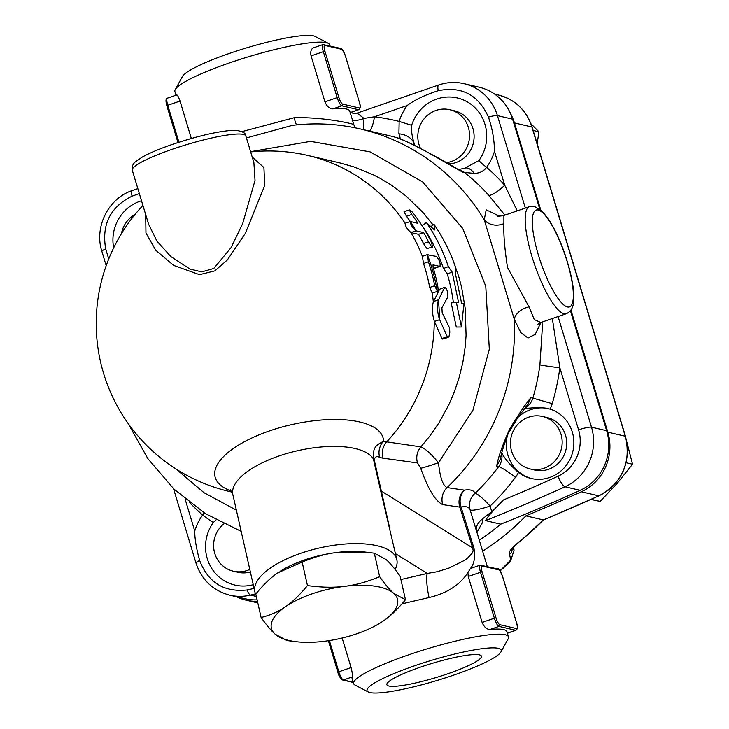 <?xml version="1.0" encoding="UTF-8"?>
<svg xmlns="http://www.w3.org/2000/svg" width="729" height="729" viewBox="0 0 729 729"><rect width="100%" height="100%" fill="white"/><g stroke="black" fill="none" stroke-linecap="round" stroke-linejoin="round"><path stroke-width="1.09" d="M374.314 553.183L379.636 576.685C385.222 584.503 389.924 590.071 393.733 593.388L405.479 599.712L400.157 576.22C394.571 568.401 389.869 562.834 386.06 559.517L374.314 553.183L365.32 552.063A64.699 25.333 167.2 0 0 337.053 552.445C326.319 553.666 314.682 556.874 302.134 562.077L277.785 572.857C270.887 577.496 263.561 584.549 255.788 594.007L261.11 617.509C270.486 615.158 278.606 611.567 285.458 606.728A64.699 25.333 167.2 0 0 275.207 634.212A64.699 25.333 167.2 0 0 295.947 641.666A64.699 25.333 167.2 0 0 324.214 641.283A64.699 25.333 167.2 0 0 381.24 622.356A64.699 25.333 167.2 0 0 383.481 620.871L381.267 622.329M371.498 552.819L337.053 552.445A64.699 25.333 167.2 0 0 280.027 571.372A64.699 25.333 167.2 0 0 280 571.39L280.027 571.372M405.479 599.712C397.706 609.18 390.37 616.233 383.481 620.871A64.699 25.333 167.2 0 0 393.733 593.388A64.699 25.333 167.2 0 0 344.717 586.316C355.451 585.095 367.088 581.888 379.636 576.685M302.134 562.077L307.456 585.578C321.617 587.492 334.037 587.738 344.717 586.316A64.699 25.333 167.2 0 0 285.458 606.728C292.356 602.09 299.683 595.046 307.456 585.578M295.947 641.666L286.953 640.545L275.207 634.212C271.398 630.895 266.696 625.327 261.11 617.509M148.616 224.313L132.295 170.249A59.304 8.83 -16.8 0 1 186.515 144.652A59.304 8.83 -16.8 0 1 245.837 135.958L253.883 162.594L255.022 180.364L242.693 223.593L231.084 247.614L213.761 268.482L201.742 271.871L190.023 269.074L170.859 256.581L156.917 241.117L148.598 224.259M246.429 137.918L292.384 125.342C315.32 122.563 338.001 123.766 360.427 128.951L387.746 135.321A210.262 201.295 103.1 0 1 399.583 138.474L397.606 138.009C401.825 139.166 411.147 143.549 425.563 151.158C440.097 158.858 452.518 165.893 462.806 172.254L425.672 151.167C414.692 145.508 409.826 142.592 398.499 138.3L397.606 138.009M297.022 124.823A9.431 2.679 87.4 0 1 294.461 117.633L241.928 131.612M355.688 127.912L354.631 126.436A9.431 9.422 150.2 0 1 353.793 124.486C353.747 124.149 327.029 117.141 294.461 117.633M363.242 129.607L364.017 118.408A9.431 3.107 -17.6 0 1 352.335 119.629M462.806 172.254L474.224 173.384A16.175 8.493 -108.4 0 0 464.792 168.153L478.898 160.58A40.104 38.4 -76.9 0 0 466.113 101.222A40.104 38.4 -76.9 0 0 411.666 125.279L399.164 121.397A226.437 216.777 -76.9 0 0 374.405 116.786L364.017 118.408L357.082 113.104L353.756 113.478L350.667 112.485M474.224 173.384C479.582 173.247 483.71 171.224 486.598 167.315A52.16 49.936 -76.9 0 0 494.472 151.304C494.326 139.667 492.321 128.268 488.439 117.077C478.315 94.761 461.575 85.967 438.22 90.706C425.344 94.816 415.011 99.736 407.229 105.486A52.16 49.936 -76.9 0 0 399.164 121.397L398.909 133.826C400.157 136.979 400.376 138.528 399.583 138.474A16.175 15.482 -76.9 0 1 403.183 140.105M407.229 105.486L374.405 116.786A16.175 4.647 -82.9 0 1 369.503 131.065M499.638 216.176L486.179 209.852L484.238 219.793L514.255 319.211L520.843 332.643L528.015 338.019L535.214 334.365L540.909 322.473M459.398 169.975A16.175 15.482 -76.9 0 1 464.792 172.718A210.262 201.295 103.1 0 1 488.731 195.299L504.896 215.128M496.677 466.141L500.55 458.669C501.06 454.149 503.593 445.802 508.14 433.646L517.827 417.589L527.878 404.322L530.867 397.66C524.762 405.169 517.654 415.73 509.544 429.345C502.317 445.547 498.035 457.812 496.677 466.141L498.654 466.606A210.262 201.295 103.1 0 1 475.144 493.223C473.577 490.243 469.977 489.223 464.337 490.143L447.068 487.573C442.868 485.705 440.006 477.413 438.484 462.715C431.24 453.967 425.381 448.69 420.915 446.868L386.716 441.865A152.571 41.808 -109.6 0 1 383.554 441.118A86.259 33.78 167.2 0 0 269.256 430.985A86.259 33.78 167.2 0 0 231.394 491.082M353.784 124.449L349.774 111.163A80.873 12.038 163.2 0 0 332.925 108.858C329.608 108.858 326.938 106.516 324.934 101.841L311.064 55.905C310.189 51.039 311.31 48.278 314.436 47.613M175.999 95.189L174.905 91.562A80.873 12.038 -16.8 0 1 175.261 89.558A80.873 12.038 -16.8 0 1 248.844 56.662A80.873 12.038 -16.8 0 1 328.332 43.348A80.873 12.038 -16.8 0 1 329.745 44.815L330.082 45.936M176.6 95.089C177.22 94.46 178.368 96.447 180.036 101.039L191.335 138.464M420.25 667.199A49.39 7.354 -16.8 0 1 481.422 656.127A49.39 7.354 -16.8 0 1 436.288 677.469A49.39 7.354 -16.8 0 1 386.862 684.677A49.39 7.354 -16.8 0 1 420.25 667.199M420.569 148.497A26.955 25.807 103.1 0 1 423.44 119.62A26.955 25.807 103.1 0 1 449.802 109.705A26.955 25.807 103.1 0 1 468.382 127.447A26.955 25.807 103.1 0 1 446.704 162.603M449.802 109.705L454.349 110.762A26.955 25.807 103.1 0 1 472.93 128.514A26.955 25.807 103.1 0 1 448.964 163.888M121.451 233.635A26.955 25.807 103.1 0 1 134.938 214.572M249.792 569.413A26.955 25.807 103.1 0 1 233.362 571.208A26.955 25.807 103.1 0 1 214.782 553.466A26.955 25.807 103.1 0 1 223.812 523.869M250.366 571.964A26.955 25.807 103.1 0 1 237.909 572.274L233.362 571.208M537.155 143.777L538.913 131.794L530.985 123.793M533.127 130.445L538.913 131.794M544.007 468.237A26.955 25.807 103.1 0 1 530.183 468.966A26.955 25.807 103.1 0 1 511.166 436.862A26.955 25.807 103.1 0 1 542.412 416.459A26.955 25.807 103.1 0 1 562.159 441.337A26.955 25.807 103.1 0 1 544.007 468.237M542.412 416.459L546.969 417.517A26.955 25.807 103.1 0 1 566.706 442.403A26.955 25.807 103.1 0 1 548.563 469.294A26.955 25.807 103.1 0 1 534.74 470.032L530.183 468.966M593.652 498.253L592.595 499.657L591.192 499.356M590.955 499.465L600.14 501.415L617.427 483.072L632.535 464.227L626.84 442.038M592.595 499.657L600.14 501.415M626.138 462.742L632.535 464.227M141.517 200.785A40.104 38.4 -76.9 0 0 113.669 247.851M479.29 540.134A231.831 221.935 -76.9 0 0 500.705 524.151A1833.08 1754.84 -76.9 0 0 580.193 490.316A48.524 46.456 -76.9 0 0 606.665 430.702L570.452 310.736M204.22 512.879L202.626 515.011A52.16 49.936 -76.9 0 0 194.752 531.022C194.716 538.767 196.347 548.6 199.664 560.519A10.78 1.604 163.2 0 0 195.955 562.97C201.632 579.901 212.932 590.645 229.845 595.21L245.026 598.737A48.524 46.456 -76.9 0 0 257.109 599.858M539.77 209.141L512.605 119.146A48.524 46.456 -76.9 0 0 479.163 87.198L463.981 83.662C455.452 81.721 447.023 82.167 438.676 85.001A10.78 2.67 71 0 0 438.22 90.706M521.955 539.487A5.395 0.984 51 0 0 522.219 539.46L543.342 519.914A242.611 232.259 103.1 0 1 521.955 539.487C511.731 547.634 507.603 552.564 509.58 554.268L510.71 560.127L499.985 570.78M500.085 570.925L510.355 561.777L514.073 550.076L512.46 548.317M257.446 601.334A48.524 46.456 103.1 0 1 246.165 600.195A48.524 46.456 103.1 0 1 236.615 596.787M570.944 310.053L607.813 432.16A48.524 46.456 103.1 0 1 581.332 491.765A1833.125 1754.885 103.1 0 1 525.891 515.85L543.342 519.914A1833.125 1754.885 103.1 0 0 598.791 495.829A5.395 1.258 -114.5 0 0 599.019 495.811L543.561 519.914M525.891 515.85A242.611 232.259 103.1 0 1 482.625 551.206M510.628 113.76A48.524 46.456 103.1 0 1 514.446 122.919L540.708 209.897M185.23 477.185L184.246 473.914M434.484 229.972L433.974 224.304C443.314 237.891 450.631 252.589 455.926 268.409L455.224 272.837L461.639 303.401L463.917 303.929L461.448 326.984L456.327 302.161L458.605 302.69L452.19 272.127L448.344 266.641C443.041 250.822 435.723 236.123 426.392 222.536L434.484 229.972M430.903 226.628L433.974 224.304M453.365 302.608A172.527 165.164 -76.9 0 0 447.251 273.831L443.451 268.5A172.527 165.164 -76.9 0 0 422.164 225.726L426.392 222.536M443.451 268.5L448.344 266.641M447.251 273.831L452.19 272.127M461.448 326.984L456.281 327.029L451.196 302.936L456.327 302.161M439.45 319.238L447.305 336.716L448.162 337.445L449.073 336.169L449.811 332.315L449.565 327.977L442.193 312.75L441.911 307.784L447.524 297.405C447.879 291.509 446.913 288.21 444.617 287.508L438.366 300.102C436.944 305.98 437.309 312.358 439.45 319.238A177.912 170.322 -76.9 0 0 438.366 300.102M444.963 287.135L439.651 289.222L444.963 287.135M448.162 337.445L442.266 339.085L434.274 321.024C432.188 314.126 431.878 307.729 433.336 301.833L439.651 289.222M428.051 254.457L427.394 254.786A177.912 170.322 -76.9 0 1 437.2 291.372C438.083 291.263 438.284 289.604 437.792 286.415A177.912 170.322 -76.9 0 0 433.062 267.197L433.026 264.827L439.851 266.422C440.708 263.497 439.523 260.153 436.297 256.38L427.394 254.786L428.442 261.793A177.83 170.249 103.1 0 1 434.684 285.732L437.418 291.363M434.912 268.117L440.07 266.413L435.131 268.117L433.226 267.725M437.427 291.363L432.215 293.094L429.709 287.445A172.445 165.082 -76.9 0 0 423.503 263.497L422.437 256.499L423.102 256.161M423.631 232.597A177.912 170.322 103.1 0 1 428.534 241.837L430.739 245.518L432.561 247.022L431.568 242.538A177.912 170.322 -76.9 0 0 412.432 212.112L409.315 209.934L411.757 214.481A177.912 170.322 103.1 0 1 417.936 223.284L410.345 221.516C410.281 224.158 412.186 227.266 416.04 230.829L423.631 232.597L418.555 234.337L410.965 232.569C407.083 229.024 405.151 225.926 405.178 223.293M432.561 247.022L426.984 248.553L423.522 243.559A172.527 165.164 -76.9 0 0 418.555 234.337M422.437 256.499A172.527 165.164 -76.9 0 0 410.965 232.569L416.04 230.829A177.912 170.322 -76.9 0 0 410.345 221.516L404.987 223.302M410.327 221.516A172.527 165.164 -76.9 0 0 406.481 216.303L404.039 211.738M145.691 214.618L145.955 233.034L155.696 250.175L173.593 265.374L199.527 274.66L214.8 270.878L227.366 259.952L245.29 233.408L264.727 185.521L263.907 167.515L252.216 157.063M360.427 128.951A210.262 201.295 -76.9 0 1 484.238 219.793A16.175 14.015 167.4 0 0 503.885 223.593L503.885 215.474L529.445 206.672A56.607 14.024 71 0 0 528.279 242.657A56.607 14.024 71 0 0 550.413 299.491A56.607 14.024 71 0 0 566.315 313.716C570.698 311.647 573.094 307.866 573.513 302.371C574.753 295.172 573.094 278.46 564.911 254.12C559.772 239.422 554.058 227.421 547.771 218.117L542.103 211.182L534.466 206.462L529.445 206.672M540.809 322.51L534.266 319.566L529.026 306.863A16.175 11.017 -19.7 0 0 514.255 319.211A210.262 201.295 -76.9 0 1 447.068 487.573A16.175 15.391 98.3 0 0 442.74 504.614L459.78 507.111A16.175 15.391 98.3 0 1 464.018 490.152M529.026 306.863L507.484 267.397C504.632 248.744 503.438 234.137 503.885 223.593M413.607 144.934L414.136 143.34A16.175 12.293 -171.6 0 0 398.909 133.826M411.666 125.279C411.147 130.272 411.967 136.296 414.136 143.34A35.994 34.454 103.1 0 0 414.509 145.381M517.226 210.881L504.714 185.221A226.437 216.777 -76.9 0 0 486.598 167.315A16.175 1.868 -144.3 0 1 478.898 160.58M542.704 321.853L539.916 364.855A16.175 0.474 -172.4 0 0 559.845 367.817L552.354 318.527M488.731 195.299A16.175 3.882 138.1 0 0 504.714 185.221L494.472 151.304M139.339 193.568L132.031 196.174C110.279 206.99 101.504 224.568 105.696 248.917L108.739 258.941M216.066 519.877L213.36 522.447A40.104 38.4 -76.9 0 0 211.875 568.656A40.104 38.4 -76.9 0 0 253.245 584.685M189.631 502.609A226.437 216.777 -76.9 0 0 202.626 515.011A16.175 1.868 35.7 0 0 213.36 522.447M199.664 560.519C208.166 582.562 223.967 592.385 247.067 589.98L254.093 588.394M524.68 408.459L539.943 407.329L550.094 409.087A35.994 34.454 103.1 0 1 572.547 452.6A35.994 34.454 103.1 0 1 531.177 478.47A35.994 34.454 103.1 0 1 518.465 472.447C510.51 465.549 504.842 458.86 501.443 452.372M474.078 548.518L461.083 507.092C465.849 506.026 468.847 506.901 470.077 509.735A16.175 2.406 -16.8 0 0 490.088 506.054A16.175 2.634 -133.7 0 0 475.144 493.223A16.175 15.655 -23.5 0 0 470.077 509.735L476.793 532.006C475.308 527.213 477.395 522.684 483.045 518.437L491.774 511.658L490.088 506.054A226.437 216.777 -76.9 0 0 515.403 477.395A32.349 30.964 -76.9 0 0 518.465 472.447M500.705 524.151L485.523 520.615C486.69 517.882 492.649 510.993 503.42 499.939A231.831 221.935 103.1 0 1 491.774 511.658M518.082 417.243A35.994 34.454 103.1 0 1 548.235 408.55M531.933 478.643A35.994 34.454 103.1 0 1 507.53 435.013M342.156 638.021L351.077 667.564C352.298 672.512 352.69 675.628 352.262 676.922A80.873 12.038 163.2 0 0 352.107 678.499L353.647 683.602A80.873 12.038 163.2 0 0 355.059 685.069L368.273 691.967A70.084 10.434 -16.8 0 1 431.14 660.447A70.084 10.434 -16.8 0 1 500.941 651.908A70.084 10.434 -16.8 0 1 440.589 679.373A70.084 10.434 -16.8 0 1 369.949 692.55A70.084 10.434 -16.8 0 1 368.273 691.967M500.941 651.908L508.131 638.859A80.873 12.038 163.2 0 0 508.487 636.854L506.947 631.751A80.873 12.038 163.2 0 0 498.399 629.072A80.873 12.038 163.2 0 0 490.098 629.446C486.781 629.446 484.12 627.104 482.115 622.429L468.246 576.493L467.9 572.602L470.46 568.511L471.608 568.192M476.793 532.006L477.021 532.644M508.487 636.854A80.873 12.038 163.2 0 0 499.939 634.175A80.873 12.038 163.2 0 0 411.101 653.977A80.873 12.038 163.2 0 0 353.647 683.602M402.016 603.822L429.053 597.561C446.604 593.351 459.352 585.305 467.316 573.431L467.9 572.602M470.46 568.511L470.588 568.292C474.269 563.781 475.381 557.011 473.914 547.989A21.569 2.561 -17.6 0 1 472.738 547.98L459.78 507.111L461.539 506.992M328.332 43.348L315.119 36.45A70.084 10.434 163.2 0 0 246.22 47.996A70.084 10.434 163.2 0 0 182.45 76.499L175.261 89.558M389.286 526.338L381.358 491.1A16.175 6.124 -12.9 0 1 380.529 490.207L396.84 559.662A72.782 28.504 -12.8 0 1 395.1 569.44M429.053 597.561A21.569 4.01 79.4 0 1 427.267 573.441L437.172 571.746L448.927 568.091L463.835 560.692L467.644 558.031L472.501 552.837L473.148 550.632L472.738 547.98L381.358 491.1L374.214 459.862C375.061 456.664 376.875 455.835 379.654 457.356A16.175 15.218 108.1 0 1 383.554 441.118C378.205 444.736 372.3 445.319 373.412 458.997L380.529 490.207M379.654 457.356A166.877 45.727 70.4 0 0 383.117 458.177L417.526 462.942A16.175 15.4 97.8 0 1 420.915 446.868L429.846 436.033L439.049 422.683L448.763 404.95L453.629 393.788L458.933 378.36L462.824 362.504L465.257 346.439L466.077 335.331L465.23 308.595L461.621 287.317L458.869 276.965L453.803 262.394M417.526 462.942L420.706 468.246A16.175 0.711 161.2 0 0 438.484 462.715L472.948 410.19L489.314 349.136L485.769 286.269L462.733 228.459L422.72 181.977L370.095 151.851L310.563 141.353L250.576 151.659M461.083 507.092A16.175 14.589 79.4 0 1 464.337 490.143M405.142 223.238A172.527 165.164 -76.9 0 0 307.857 155.459L339.823 162.904L353.884 166.868L373.166 174.732L380.082 178.304L391.218 185.011L405.935 195.955L422.948 212.421L433.099 224.96M255.943 594.7A72.782 28.504 -12.8 0 1 254.858 591.811A72.782 28.504 -12.8 0 1 319.557 547.944A72.782 28.504 -12.8 0 1 396.84 559.662M476.93 532.316L482.088 523.185L483.045 518.437M175.735 468.811L204.056 492.722L236.369 510.127M332.925 108.858L341.792 105.805L358.486 109.687L350.193 112.548M345.464 56.215L359.306 102.051A6.743 1.668 -109 0 1 359.333 107.992A1.349 1.294 103.1 0 1 358.486 109.687A8.083 2.005 71 0 0 358.805 109.678C360.509 108.375 360.691 105.842 359.361 102.087L359.333 102.142M599.019 495.811C622.411 482.726 631.232 462.906 625.491 436.361A5.395 0.802 163.2 0 0 625.263 436.224A48.524 46.456 103.1 0 1 598.791 495.829L581.332 491.765M509.58 554.268A5.395 5.194 -71.6 0 0 512.013 548.846M625.491 436.361L532.124 127.119A5.395 0.802 163.2 0 0 531.897 126.983L625.263 436.224L607.813 432.16M494.718 94.159L498.454 95.034A48.524 46.456 103.1 0 1 531.897 126.983L514.446 122.919M438.512 299.783L433.482 301.514M439.642 319.657L434.466 321.443M447.305 336.716L441.965 338.557M428.442 261.793L423.503 263.497M434.684 285.732L429.709 287.445M428.534 241.837L423.522 243.559M411.757 214.481L406.481 216.303M433.336 301.833A172.527 165.164 -76.9 0 0 432.215 293.094M142.92 205.441A172.527 172.527 0 0 0 229.608 491.519A172.527 165.164 -76.9 0 0 231.94 492.048M383.117 458.177A16.175 15.4 98 0 1 386.716 441.865A172.527 165.164 -76.9 0 0 434.274 321.024M538.175 210.007A51.221 12.694 -109 0 1 572.62 285.65A51.221 12.694 -109 0 1 547.652 279.827A51.221 12.694 -109 0 1 538.175 210.007M458.659 169.529L464.792 168.153A16.175 8.493 -108.4 0 0 464.71 168.18M550.094 409.087A32.349 30.964 -76.9 0 0 552.227 403.647A226.437 216.777 -76.9 0 0 559.845 367.817L578.58 429.864A10.78 1.604 -16.8 0 1 591.492 427.167L558.095 316.55M525.345 208.084L497.424 115.61A48.524 46.456 -76.9 0 0 463.981 83.662M488.439 117.077A10.78 1.604 -16.8 0 1 497.424 115.61L512.605 119.146M539.916 364.855A210.262 201.295 103.1 0 1 532.844 398.125L530.867 397.66M105.696 248.917A10.78 1.604 163.2 0 0 101.896 251.414L106.188 265.648M194.752 531.022L185.075 498.973M132.031 196.174A10.78 2.67 -109 0 1 132.487 190.46L137.845 188.62M501.725 453.666A16.175 15.482 103.1 0 1 498.654 466.606A16.175 1.941 -143.3 0 1 515.403 477.395M578.58 429.864A37.744 36.131 103.1 0 1 557.986 476.228A1822.3 1744.524 103.1 0 1 503.42 499.939M525.144 407.857A16.175 15.482 103.1 0 0 532.844 398.125L552.227 403.647M359.306 102.051L345.491 56.151C342.776 49.791 341.172 47.212 340.68 48.406A1.349 1.294 103.1 0 1 341.609 49.299A6.743 1.668 -109 0 1 345.437 56.115M340.68 48.406L322.974 44.569A8.083 2.005 71 0 1 323.302 44.56A1.349 1.294 103.1 0 1 324.915 45.408L341.609 49.299M359.333 107.992L342.639 104.101A1.349 1.294 103.1 0 1 341.792 105.805A8.083 2.005 71 0 1 337.199 97.613L324.934 101.841M313.652 47.777L322.974 44.569A8.083 2.005 71 0 0 323.33 51.686L324.943 51.349A6.743 1.668 -109 0 1 324.915 45.408M342.639 104.101A6.743 1.668 -109 0 1 338.812 97.276L337.199 97.613L323.33 51.686L311.064 55.905M338.812 97.276L324.943 51.349M178.004 142.51L166.859 105.741L167.77 105.268A8.083 2.005 -109 0 1 167.415 98.151L176.737 94.934M178.924 142.21L167.77 105.268L180.036 101.039M353.246 682.262L343.395 679.975A1.349 1.294 103.1 0 1 342.712 680.011L353.31 682.481M352.262 676.922L343.395 679.975A8.083 2.005 -109 0 1 338.812 671.783L337.955 672.302M328.414 640.7L337.928 672.202M351.077 667.564L338.812 671.783L329.38 640.554M502.636 576.803L516.506 622.73M516.478 622.639A6.743 1.668 -109 0 1 516.506 628.571A1.349 1.294 103.1 0 1 515.658 630.275A8.083 2.005 71 0 0 515.977 630.266C517.681 628.963 517.863 626.43 516.533 622.675L502.664 576.739C499.957 570.379 498.354 567.8 497.861 568.994A1.349 1.294 103.1 0 1 498.791 569.878A6.743 1.668 -109 0 1 502.609 576.703M516.506 628.571L499.812 624.689A1.349 1.294 103.1 0 1 498.964 626.384L515.658 630.275L507.366 633.136M497.861 568.994L480.147 565.148A8.083 2.005 71 0 1 480.475 565.139A1.349 1.294 103.1 0 1 482.088 565.996L498.791 569.878M499.812 624.689A6.743 1.668 -109 0 1 495.993 617.864L494.371 618.201A8.083 2.005 71 0 0 498.964 626.384L490.098 629.446M470.825 568.365L480.147 565.148A8.083 2.005 71 0 0 480.511 572.265L482.124 571.928A6.743 1.668 -109 0 1 482.088 565.996M468.246 576.493L480.511 572.265L494.371 618.201L482.115 622.429M495.993 617.864L482.124 571.928M229.845 595.21A48.524 46.456 -76.9 0 0 250.494 595.11A10.78 2.807 -103.5 0 1 247.067 589.98M256.344 596.477L250.494 595.11A1833.08 1754.84 -76.9 0 0 255.551 593.889M557.986 476.228A10.78 2.506 65.5 0 0 565.011 486.781A48.524 46.456 -76.9 0 0 591.492 427.167L606.665 430.702M485.523 520.615A1833.08 1754.84 -76.9 0 0 565.011 486.781L580.193 490.316M374.214 459.862A16.175 6.114 -12.9 0 1 373.412 458.997A72.782 28.504 -12.8 0 0 292.949 451.834A72.782 28.504 -12.8 0 0 232.852 494.608L230.391 489.861M420.706 468.246C428.06 489.077 435.404 501.206 442.74 504.614M395.473 553.657L427.267 573.441L400.914 579.546M132.295 170.249C131.685 167.005 132.687 164.207 135.312 161.856L142.328 157.036C149.454 153.09 159.159 148.98 171.443 144.716C195.973 136.496 215.684 131.758 230.583 130.482L236.561 130.409C242.994 131.548 246.092 133.398 245.837 135.958M357.092 113.095L438.676 85.001M128.04 423.349L147.841 458.632L173.994 489.141L205.505 513.69L241.162 531.323M350.221 112.64L358.805 109.678M511.439 549.001L511.239 549.921C512.46 547.989 516.114 544.508 522.219 539.46M498.454 95.034C515.239 99.545 526.456 110.243 532.124 127.119M246.165 600.195L257.802 602.901M513.271 547.433L514.073 550.076M427.732 254.457L422.784 256.171M409.37 209.906L404.021 211.747M307.857 155.459A172.527 172.527 0 0 0 250.658 151.914M496.978 215.766C496.905 216.395 499.21 216.303 503.885 215.474M537.893 324.214L540.763 322.519L566.315 313.716M195.955 562.97L173.538 488.712M177.958 142.519L166.859 105.741C165.565 100.894 165.747 98.36 167.415 98.151M328.369 640.709L337.901 672.266C338.538 675.519 340.142 678.098 342.712 680.011M507.393 633.228L515.977 630.266M476.684 529.208L477.012 532.598L487.254 566.524M132.487 190.46C108.43 198.106 93.932 227.166 101.896 251.414M231.95 492.066L229.608 491.519M254.858 591.811L232.852 494.608"/></g></svg>
